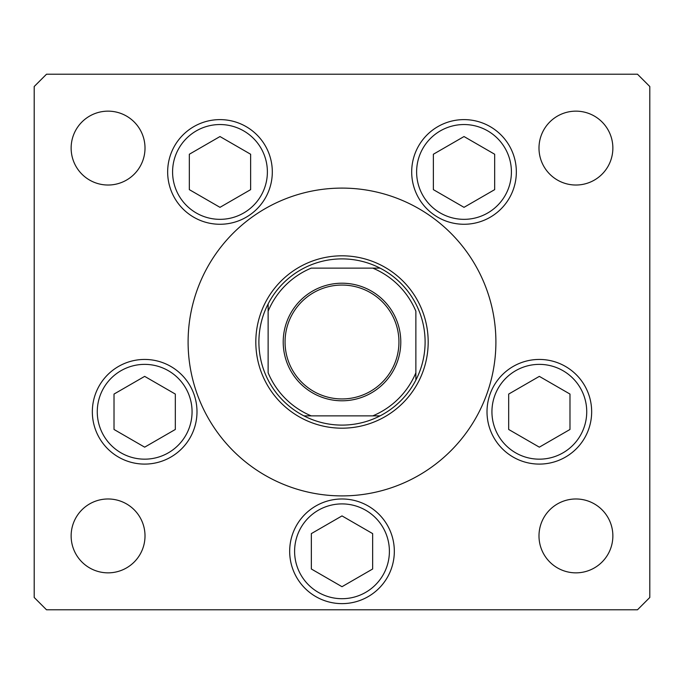 <?xml version="1.0" encoding="UTF-8"?>
<svg xmlns="http://www.w3.org/2000/svg" width="684" height="684" viewBox="0 0 684 684"><rect width="100%" height="100%" fill="white"/><g stroke="black" fill="none" stroke-linecap="round" stroke-linejoin="round"><path stroke-width="1.03" d="M495.9 342A153.9 153.9 0 0 0 342 188.1A153.9 153.9 0 0 0 188.1 342A153.9 153.9 0 0 0 342 495.9A153.9 153.9 0 0 0 495.9 342M167.657 171.94A52.326 52.326 0 0 0 219.983 224.267A52.326 52.326 0 0 0 272.309 171.94A52.326 52.326 0 0 0 219.983 119.615A52.326 52.326 0 0 0 167.657 171.94M411.691 171.94A52.326 52.326 0 0 0 464.017 224.267A52.326 52.326 0 0 0 516.343 171.94A52.326 52.326 0 0 0 464.017 119.615A52.326 52.326 0 0 0 411.691 171.94M487.008 411.768A52.326 52.326 0 0 0 539.334 464.094A52.326 52.326 0 0 0 591.66 411.768A52.326 52.326 0 0 0 539.334 359.442A52.326 52.326 0 0 0 487.008 411.768M289.674 551.304A52.326 52.326 0 0 0 342 603.63A52.326 52.326 0 0 0 394.326 551.304A52.326 52.326 0 0 0 342 498.978A52.326 52.326 0 0 0 289.674 551.304M92.34 411.768A52.326 52.326 0 0 0 144.666 464.094A52.326 52.326 0 0 0 196.992 411.768A52.326 52.326 0 0 0 144.666 359.442A52.326 52.326 0 0 0 92.34 411.768M612.864 535.914A36.936 36.936 0 0 1 575.928 572.85A36.936 36.936 0 0 1 538.992 535.914A36.936 36.936 0 0 1 575.928 498.978A36.936 36.936 0 0 1 612.864 535.914M145.008 148.086A36.936 36.936 0 0 1 108.072 185.022A36.936 36.936 0 0 1 71.136 148.086A36.936 36.936 0 0 1 108.072 111.15A36.936 36.936 0 0 1 145.008 148.086M538.992 148.086A36.936 36.936 0 0 0 575.928 185.022A36.936 36.936 0 0 0 612.864 148.086A36.936 36.936 0 0 0 575.928 111.15A36.936 36.936 0 0 0 538.992 148.086M71.136 535.914A36.936 36.936 0 0 0 108.072 572.85A36.936 36.936 0 0 0 145.008 535.914A36.936 36.936 0 0 0 108.072 498.978A36.936 36.936 0 0 0 71.136 535.914M34.2 86.526L34.2 597.474L46.512 609.786L637.488 609.786L649.8 597.474L649.8 86.526L637.488 74.214L46.512 74.214L34.2 86.526M400.79 342A58.79 58.79 0 0 1 342 400.79A58.79 58.79 0 0 1 283.21 342A58.79 58.79 0 0 1 342 283.21A58.79 58.79 0 0 1 400.79 342M285.057 342A56.943 56.943 0 0 0 342 398.943A56.943 56.943 0 0 0 398.943 342A56.943 56.943 0 0 0 342 285.057A56.943 56.943 0 0 0 285.057 342M425.106 342A83.106 83.106 0 0 0 268.128 303.927A83.106 83.106 0 0 0 303.927 415.872L380.073 415.872A83.106 83.106 0 0 0 415.872 380.073L415.872 311.22A80.028 80.028 0 0 0 372.78 268.128L311.22 268.128A80.028 80.028 0 0 0 268.128 311.22L268.128 372.78A80.028 80.028 0 0 0 311.22 415.872L303.927 415.872A83.106 83.106 0 0 0 380.073 415.872L372.78 415.872A80.028 80.028 0 0 0 415.872 372.78L415.872 380.073A83.106 83.106 0 0 0 425.106 342M255.816 342A86.184 86.184 0 0 1 342 255.816A86.184 86.184 0 0 1 428.184 342A86.184 86.184 0 0 1 342 428.184A86.184 86.184 0 0 1 255.816 342M268.128 303.927L268.128 311.22L268.128 303.927A83.106 83.106 0 0 1 303.927 268.128A83.106 83.106 0 0 0 268.128 303.927M380.073 268.128L372.78 268.128L380.073 268.128A83.106 83.106 0 0 1 415.872 303.927A83.106 83.106 0 0 0 380.073 268.128M303.927 415.872A83.106 83.106 0 0 1 268.128 380.073A83.106 83.106 0 0 0 303.927 415.872M415.872 380.073A83.106 83.106 0 0 1 380.073 415.872A83.106 83.106 0 0 0 415.872 380.073M189.331 154.242L189.331 189.639L219.983 207.338L250.635 189.639L250.635 154.242L219.983 136.543L189.331 154.242M433.365 154.242L433.365 189.639L464.017 207.338L494.669 189.639L494.669 154.242L464.017 136.543L433.365 154.242M114.014 394.069L114.014 429.466L144.666 447.165L175.318 429.466L175.318 394.069L144.666 376.371L114.014 394.069M311.348 533.606L311.348 569.002L342 586.701L372.652 569.002L372.652 533.606L342 515.907L311.348 533.606M508.682 394.069L508.682 429.466L539.334 447.165L569.986 429.466L569.986 394.069L539.334 376.371L508.682 394.069M243.684 130.892A47.401 47.401 0 0 0 178.934 148.24A47.401 47.401 0 0 0 196.282 212.989A47.401 47.401 0 0 0 261.031 195.641A47.401 47.401 0 0 0 243.684 130.892M487.718 130.892A47.401 47.401 0 0 0 422.969 148.24A47.401 47.401 0 0 0 440.316 212.989A47.401 47.401 0 0 0 505.066 195.641A47.401 47.401 0 0 0 487.718 130.892M168.367 370.719A47.401 47.401 0 0 0 103.617 388.067A47.401 47.401 0 0 0 120.965 452.817A47.401 47.401 0 0 0 185.715 435.469A47.401 47.401 0 0 0 168.367 370.719M365.701 510.255A47.401 47.401 0 0 0 300.951 527.603A47.401 47.401 0 0 0 318.299 592.353A47.401 47.401 0 0 0 383.049 575.005A47.401 47.401 0 0 0 365.701 510.255M563.035 370.719A47.401 47.401 0 0 0 498.285 388.067A47.401 47.401 0 0 0 515.633 452.817A47.401 47.401 0 0 0 580.383 435.469A47.401 47.401 0 0 0 563.035 370.719"/></g></svg>
